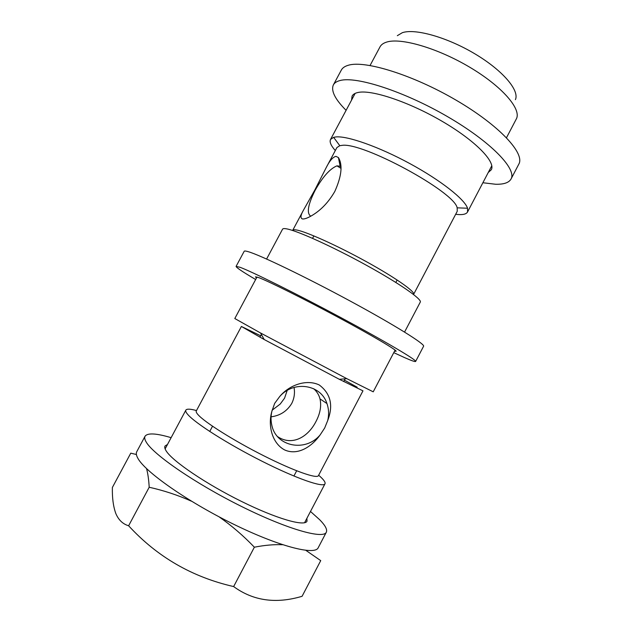 <?xml version="1.0" encoding="UTF-8"?>
<svg xmlns="http://www.w3.org/2000/svg" width="632" height="632" viewBox="0 0 632 632"><rect width="100%" height="100%" fill="white"/><g stroke="black" fill="none" stroke-linecap="round" stroke-linejoin="round"><path stroke-width="0.95" d="M167.496 444.454L165.031 446.002C164.399 447.179 164.841 448.91 166.35 451.193C172.884 461.407 205.929 483.859 241.234 501.302C276.563 518.809 304.648 526.772 307.018 521.187L306.907 518.272M171.122 437.668C156.246 433.252 147.556 432.77 145.052 436.238L136.773 451.683C135.935 453.223 136.275 455.38 137.792 458.145C144.633 471.433 186.393 500.978 232.418 523.636C278.451 546.372 314.926 555.678 318.204 547.747L326.325 532.215C327.495 529.608 325.306 525.476 319.768 519.812L310.486 511.462M145.052 436.238C144.301 437.621 144.72 439.619 146.316 442.226C153.56 454.756 195.588 483.685 241.495 506.453C287.418 529.3 323.442 539.38 326.325 532.215M351.558 100.093L352.095 96.08C353.043 94.31 355.026 93.109 358.036 92.477C371.426 89.412 408.857 101.815 442.123 121.297C475.469 140.739 495.93 161.942 491.277 169.779L488.267 172.481M346.091 110.324C335.079 99.279 330.836 90.818 333.348 84.941C334.462 82.847 336.722 81.378 340.111 80.517C356.219 75.99 404.196 91.387 447.511 116.628C490.914 141.805 517.039 169.123 511.035 179.022C508.894 182.743 503.72 184.481 495.504 184.244L482.88 182.743M333.348 84.941L341.296 70.128C342.481 67.893 344.811 66.273 348.279 65.27C364.751 60.04 412.973 74.884 456.186 100.219C499.478 125.499 525.2 153.521 518.825 164.123L511.035 179.022M335.94 156.357C332.803 157.084 329.525 160.899 326.096 167.812L314.736 190.192L303.621 209.903C300.54 215.196 300.168 218.214 302.531 218.964C304.727 219.17 308.116 217.874 312.682 215.07C321.427 209.706 328.814 201.821 334.826 191.417C341.643 176.154 342.828 164.865 338.404 157.558L335.94 156.357M340.988 167.172L340.158 166.24L336.951 165.853C330.007 168.665 322.723 176.834 315.107 190.358C307.91 204.705 306.473 213.324 310.778 216.207M272.1 410.231L280.245 404.022L284.574 398.16L287.165 390.473M271.081 416.828C280.118 415.651 286.999 411.203 291.723 403.477C294.251 398.389 295.026 393.049 294.046 387.44M279.684 396.564L274.675 403.358L271.871 411.329C267.684 425.51 272.092 443.49 284.819 450.024C297.933 455.759 311.797 446.658 320.132 434.919L324.674 428.014L327.732 420.47C329.09 414.616 328.83 408.975 326.949 403.548C321.056 384.517 293.848 380.093 279.684 396.564C289.053 385.172 306.354 378.773 319.263 384.975C330.67 393.594 333.491 405.428 327.732 420.47M313.717 388.727C316.94 391.627 319.026 395.016 319.997 398.895C321.57 405.902 320.227 413.447 315.968 421.528C308.084 437.052 292.079 446.421 277.559 436.601M305.888 550.369L320.724 560.624L302.08 596.3C275.955 604.081 253.14 600.842 233.643 586.567C192.168 577.103 157.163 556.839 128.62 525.769C122.798 524.039 118.524 519.938 115.79 513.453C113.27 506.461 112.133 497.803 112.378 487.462L130.777 453.16L136.401 454.511M318.647 475.232L319.824 476.252C323.884 479.893 325.606 482.406 324.99 483.804C323.387 487.888 296.613 478.685 262.169 461.305C227.749 443.988 194.83 423.006 187.649 414.331C185.99 412.38 185.389 410.982 185.847 410.128C186.748 408.722 190.295 408.864 196.497 410.555M241.392 326.468L264.184 339.518L339.352 379.318L362.966 390.837L318.449 475.619C317.067 479.08 293.659 470.864 263.663 455.727C233.698 440.63 204.744 422.358 198.061 414.711C196.481 412.941 195.888 411.685 196.291 410.942L241.392 326.468L260.692 335.774M344.416 380.101L357.191 387.234M395.095 350.128L373.228 391.824L346.81 378.663L260.542 332.985L234.804 318.536L256.995 277.006M404.559 332.077L420.28 302.104C422.271 299.339 399.377 283.373 365.952 265.005C332.566 246.63 297.419 230.767 286.731 228.879C284.297 228.421 282.907 228.523 282.559 229.187L266.601 259.033M413.526 294.48L413.636 294.33C415.414 291.763 395.395 277.661 366.291 261.632C337.243 245.611 306.37 231.723 296.629 230.008C294.362 229.582 293.058 229.685 292.727 230.309L292.663 230.49M413.636 294.33L457.252 211.262L457.165 207.833C454.511 191.741 361.994 141.576 341.786 145.407L339.795 145.692L336.911 147.548L326.096 167.812M455.664 214.28L457.26 214.453C462.869 214.983 466.298 214.161 467.538 211.997L467.554 208.236C464.765 199.333 440.678 180.278 409.702 163.506C378.75 146.703 347.339 135.706 335.853 136.939L333.625 137.326L330.528 139.451C329.351 141.924 330.947 145.621 335.308 150.55M506.493 137.721L516.462 118.69C521.439 108.917 502.045 86.355 469.726 67.213C437.494 48.024 400.554 37.383 386.5 42.139C383.49 43.094 381.388 44.564 380.195 46.539L370.06 65.483M515.412 99.651C519.678 90.495 502.819 70.46 474.98 53.894C447.203 37.272 415.098 28.282 402.339 32.69L397.331 35.676M146.569 468.636C147.928 473.731 148.804 479.941 149.191 487.256C163.728 490.479 177.845 495.14 191.536 501.231M219.004 516.786C231.628 525.627 243.423 535.762 254.364 547.201C264.603 545.195 274.019 544.365 282.615 544.721M233.643 586.567L254.364 547.201M128.62 525.769L149.191 487.256M271.871 411.329C270.773 416.093 270.765 420.762 271.839 425.328C276.224 446.927 305.73 452.307 320.132 434.919M256.466 278.001L255.47 276.84L259.041 277.725C268.932 281.453 304.126 298.983 338.436 317.43C372.801 335.892 397.157 350.333 396.098 351.297L394.573 351.123M255.652 279.518C242.664 271.871 236.139 267.494 236.084 266.396L240.042 267.297C251.615 271.491 296.566 293.801 341.209 317.778C385.899 341.77 417.088 360.287 415.627 361.457C415.177 361.938 411.535 360.675 404.685 357.657L393.776 352.648M236.084 266.396L244.197 251.267C244.434 250.809 245.832 250.959 248.384 251.726C260.345 255.178 305.548 276.903 350.081 300.99C394.66 325.085 425.423 344.345 423.582 346.249L415.627 361.457M340.158 166.24L338.404 157.558M341.003 168.381L336.951 165.853M319.997 398.895L326.949 403.548M185.847 410.128L165.118 448.91M339.795 145.692L333.625 137.326M355.145 93.394L330.528 139.451M303.621 209.903L292.727 230.309M293.912 476.038L296.677 470.785M343.666 381.531L345.522 377.999M395.83 282.433L397.125 279.984M209.737 431.466L212.526 426.229M259.934 337.196L261.814 333.672M312.571 238.351L313.875 235.902M491.791 165.75L467.538 211.997M457.165 207.833L467.554 208.236M339.352 379.318L346.81 378.663M264.184 339.518L260.542 332.985M324.99 483.804L304.569 522.743"/></g></svg>
